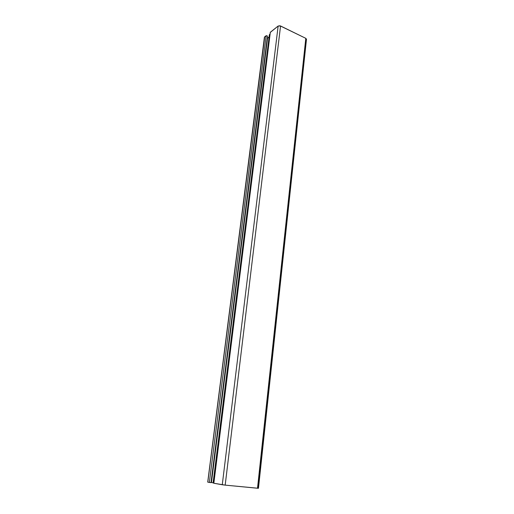 <?xml version="1.0" encoding="UTF-8"?>
<svg xmlns="http://www.w3.org/2000/svg" width="514" height="514" viewBox="0 0 514 514"><rect width="100%" height="100%" fill="white"/><g stroke="black" fill="none" stroke-linecap="round" stroke-linejoin="round"><path stroke-width="0.77" d="M267.492 36.07L211.023 482.614L267.492 36.07L266.156 35.723L209.359 482.434L211.023 482.614L209.763 482.492L207.797 482.158L264.71 36.777L266.156 35.723L209.359 482.434L207.797 482.158L264.408 37.226L266.31 35.646L267.492 36.07M267.473 36.263L211.042 482.607M267.376 38.556L211.068 482.415L211.453 482.517L267.576 38.113L269.098 36.918L267.376 38.441L211.453 482.517L267.376 38.441M213.092 482.807L211.453 482.517L213.092 482.807M264.408 37.226L207.727 482.081M264.408 37.297L264.53 37.689M213.721 483.083L213.265 483.025L269.599 34.232L269.978 34.258L269.599 34.232L213.265 483.025L269.342 34.971L213.072 482.948L213.721 483.083M258.137 488.21L306.492 39.212L305.798 38.332L257.508 488.236L258.137 488.21M270.203 32.472L278.138 26.047L279.931 25.758L305.798 38.332L257.508 488.236L225.183 485.126L280.554 25.97L305.798 38.332L306.492 39.212L258.465 488.287L225.183 485.126L280.554 25.97L278.138 26.047L222.273 484.76L225.183 485.126L213.837 483.25L270.338 32.241L278.138 26.047L222.273 484.76L213.837 483.25L270.338 32.241L213.818 483.211M213.072 482.948L269.342 34.971"/></g></svg>
